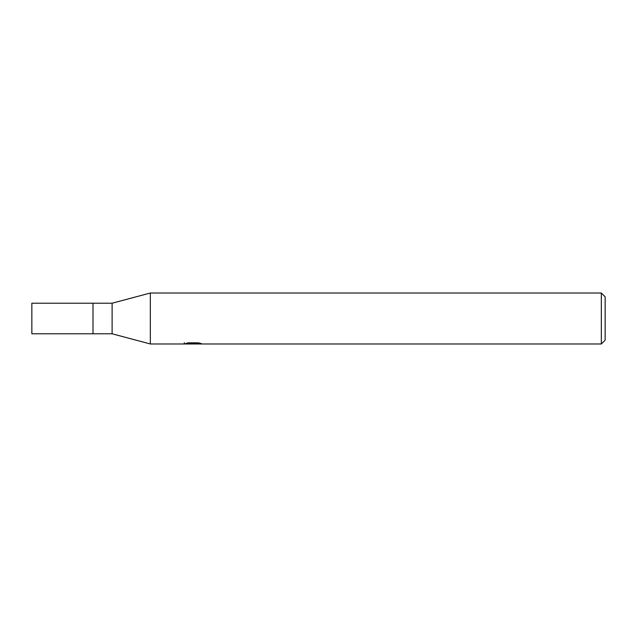 <?xml version="1.0" encoding="UTF-8"?>
<svg xmlns="http://www.w3.org/2000/svg" width="637" height="637" viewBox="0 0 637 637"><rect width="100%" height="100%" fill="white"/><g stroke="black" fill="none" stroke-linecap="round" stroke-linejoin="round"><path stroke-width="0.96" d="M601.328 343.98L150.332 343.98L112.112 333.788L93.002 333.788L93.002 303.212L112.112 303.212L150.332 293.02L601.328 293.02L605.15 296.842L605.15 340.158L601.328 343.98L601.328 293.02M112.112 333.788L112.112 303.212M150.332 343.98L150.332 293.02M193.194 343.773L184.133 343.98L193.815 343.494L185.67 343.494L188.321 342.825L198.378 342.825L201.292 343.574L192.78 343.98L193.194 343.534M191.506 343.98L189.834 343.733M195.4 343.582L192.828 343.98M193.815 342.825L193.815 343.494M184.308 342.65L184.308 343.924M93.002 333.788L31.85 333.788L31.85 303.212L93.002 303.212M195.4 343.964L195.4 342.825"/></g></svg>

